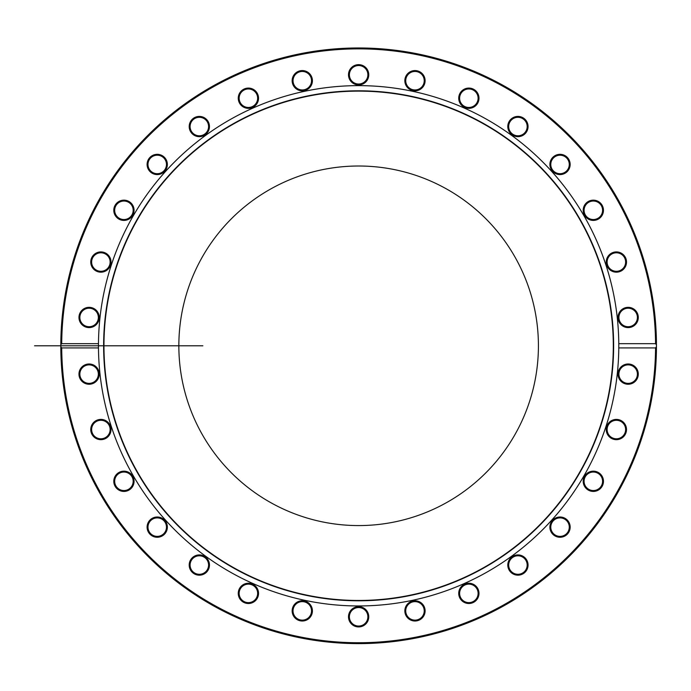 <?xml version="1.0" encoding="UTF-8"?>
<svg xmlns="http://www.w3.org/2000/svg" width="691" height="691" viewBox="0 0 691 691"><rect width="100%" height="100%" fill="white"/><g stroke="black" fill="none" stroke-linecap="round" stroke-linejoin="round"><path stroke-width="1.04" d="M61.706 343.669A296.931 296.931 0 0 1 358.629 48.862A296.931 296.931 0 0 1 655.56 343.669L656.45 344.844L656.45 346.744L655.56 347.918A296.931 296.931 0 0 1 358.629 642.734A296.931 296.931 0 0 1 61.706 347.918L60.808 346.744A297.821 297.821 0 0 0 358.629 643.615A297.821 297.821 0 0 0 656.45 346.744A297.821 297.821 0 0 0 656.45 345.794A297.821 297.821 0 0 0 656.45 344.844A297.821 297.821 0 0 0 358.629 47.973A297.821 297.821 0 0 0 60.808 344.844L61.706 343.669L98.476 343.669L98.476 347.918L61.706 347.918M60.86 351.011A297.821 297.821 0 0 1 60.834 349.465M61.154 331.499L61.3 328.666M61.309 328.596L61.171 331.162M61.067 333.503L61.033 334.409L61.067 333.503M61.128 332.06L61.266 329.374M61.223 330.125L61.154 331.481M61.223 361.531L61.179 360.65L61.223 361.531A297.821 297.821 0 0 1 61.154 360.166L61.11 359.182M61.033 357.247L61.093 358.707M61.067 358.102L61.015 356.806M60.998 356.349L60.963 355.381M60.981 355.796L61.007 356.556M61.024 357.04L60.981 355.813A297.821 297.821 0 0 1 60.981 355.735M61.637 367.983L61.715 369.037A297.821 297.821 0 0 1 61.715 368.959L61.361 363.932M61.715 368.959L61.387 364.287M656.45 346.744A297.821 297.821 0 0 0 656.45 345.794A297.821 297.821 0 0 0 656.45 344.844M61.154 360.08L61.11 359.061M61.093 358.784L61.058 357.878M61.015 356.772L61.058 358.024M655.56 347.918L618.782 347.918L618.782 343.669L655.56 343.669M98.476 347.918A260.161 260.161 0 0 0 358.629 605.955A260.161 260.161 0 0 0 618.782 347.918M629.216 364.045A10.132 10.132 0 0 0 618.903 378.245A10.132 10.132 0 0 0 636.351 380.076A10.132 10.132 0 0 0 629.216 364.045M598.397 472.523A10.132 10.132 0 0 0 583.204 481.299A10.132 10.132 0 0 0 598.397 490.074A10.132 10.132 0 0 0 598.397 472.523M526.119 559.088A10.132 10.132 0 0 0 508.671 560.928A10.132 10.132 0 0 0 518.984 575.119A10.132 10.132 0 0 0 526.119 559.088M424.887 608.78A10.132 10.132 0 0 0 408.2 603.355A10.132 10.132 0 0 0 411.845 620.518A10.132 10.132 0 0 0 424.887 608.78M312.194 612.986A10.132 10.132 0 0 0 299.151 601.248A10.132 10.132 0 0 0 295.506 618.41A10.132 10.132 0 0 0 312.194 612.986M207.533 570.999A10.132 10.132 0 0 0 200.39 554.968A10.132 10.132 0 0 0 190.077 569.168A10.132 10.132 0 0 0 207.533 570.999M128.992 490.074A10.132 10.132 0 0 0 128.992 472.523A10.132 10.132 0 0 0 113.799 481.299A10.132 10.132 0 0 0 128.992 490.074M90.167 384.196A10.132 10.132 0 0 0 97.301 368.165A10.132 10.132 0 0 0 79.845 370.005A10.132 10.132 0 0 0 90.167 384.196M104.013 439.174A10.132 10.132 0 0 0 107.666 422.011A10.132 10.132 0 0 0 90.97 427.435A10.132 10.132 0 0 0 104.013 439.174M164.009 534.661A10.132 10.132 0 0 0 160.364 517.499A10.132 10.132 0 0 0 147.321 529.246A10.132 10.132 0 0 0 164.009 534.661M257.657 597.499A10.132 10.132 0 0 0 247.343 583.299A10.132 10.132 0 0 0 240.2 599.33A10.132 10.132 0 0 0 257.657 597.499M368.761 616.804A10.132 10.132 0 0 0 353.567 608.028A10.132 10.132 0 0 0 353.567 625.58A10.132 10.132 0 0 0 368.761 616.804M478.112 589.25A10.132 10.132 0 0 0 460.664 587.419A10.132 10.132 0 0 0 467.798 603.45A10.132 10.132 0 0 0 478.112 589.25M566.81 519.606A10.132 10.132 0 0 0 550.122 525.03A10.132 10.132 0 0 0 563.165 536.769A10.132 10.132 0 0 0 566.81 519.606M619.507 419.903A10.132 10.132 0 0 0 606.465 431.65A10.132 10.132 0 0 0 623.152 437.066A10.132 10.132 0 0 0 619.507 419.903M618.79 343.954A260.161 260.161 0 0 0 618.782 343.669A260.161 260.161 0 0 0 358.629 85.632A260.161 260.161 0 0 0 98.476 343.669M405.064 78.601A10.132 10.132 0 0 0 418.107 90.34A10.132 10.132 0 0 0 421.752 73.177A10.132 10.132 0 0 0 405.064 78.601M509.733 120.588A10.132 10.132 0 0 0 516.868 136.619A10.132 10.132 0 0 0 527.181 122.419A10.132 10.132 0 0 0 509.733 120.588M588.266 201.513A10.132 10.132 0 0 0 588.266 219.064A10.132 10.132 0 0 0 603.459 210.289A10.132 10.132 0 0 0 588.266 201.513M627.1 307.391A10.132 10.132 0 0 0 619.957 323.423A10.132 10.132 0 0 0 637.413 321.583A10.132 10.132 0 0 0 627.1 307.391M88.042 327.543A10.132 10.132 0 0 0 98.355 313.343A10.132 10.132 0 0 0 80.907 311.511A10.132 10.132 0 0 0 88.042 327.543M118.861 219.064A10.132 10.132 0 0 0 134.063 210.289A10.132 10.132 0 0 0 118.861 201.513A10.132 10.132 0 0 0 118.861 219.064M191.139 132.499A10.132 10.132 0 0 0 208.587 130.659A10.132 10.132 0 0 0 198.274 116.468A10.132 10.132 0 0 0 191.139 132.499M292.371 82.816A10.132 10.132 0 0 0 309.067 88.232A10.132 10.132 0 0 0 305.413 71.069A10.132 10.132 0 0 0 292.371 82.816M348.497 74.783A10.132 10.132 0 0 0 363.699 83.559A10.132 10.132 0 0 0 363.699 66.008A10.132 10.132 0 0 0 348.497 74.783M239.146 102.337A10.132 10.132 0 0 0 256.594 104.168A10.132 10.132 0 0 0 249.46 88.137A10.132 10.132 0 0 0 239.146 102.337M150.448 171.981A10.132 10.132 0 0 0 167.136 166.557A10.132 10.132 0 0 0 154.102 154.819A10.132 10.132 0 0 0 150.448 171.981M97.751 271.684A10.132 10.132 0 0 0 110.793 259.946A10.132 10.132 0 0 0 94.106 254.521A10.132 10.132 0 0 0 97.751 271.684M613.245 252.414A10.132 10.132 0 0 0 609.6 269.576A10.132 10.132 0 0 0 626.288 264.152A10.132 10.132 0 0 0 613.245 252.414M553.249 156.926A10.132 10.132 0 0 0 556.903 174.089A10.132 10.132 0 0 0 569.937 162.35A10.132 10.132 0 0 0 553.249 156.926M459.601 94.097A10.132 10.132 0 0 0 469.923 108.288A10.132 10.132 0 0 0 477.058 92.257A10.132 10.132 0 0 0 459.601 94.097M405.937 78.783A9.242 9.242 0 0 1 421.165 73.833A9.242 9.242 0 0 1 417.83 89.502A9.242 9.242 0 0 1 405.937 78.783M460.413 94.451A9.242 9.242 0 0 1 476.341 92.775A9.242 9.242 0 0 1 469.828 107.407A9.242 9.242 0 0 1 460.413 94.451M510.45 121.106A9.242 9.242 0 0 1 526.369 122.782A9.242 9.242 0 0 1 516.963 135.738A9.242 9.242 0 0 1 510.45 121.106M553.845 157.583A9.242 9.242 0 0 1 569.073 162.532A9.242 9.242 0 0 1 557.171 173.242A9.242 9.242 0 0 1 553.845 157.583M588.706 202.282A9.242 9.242 0 0 1 602.578 210.289A9.242 9.242 0 0 1 588.706 218.296A9.242 9.242 0 0 1 588.706 202.282M613.522 253.251A9.242 9.242 0 0 1 625.424 263.971A9.242 9.242 0 0 1 610.188 268.92A9.242 9.242 0 0 1 613.522 253.251M627.186 308.272A9.242 9.242 0 0 1 636.601 321.229A9.242 9.242 0 0 1 620.673 322.904A9.242 9.242 0 0 1 627.186 308.272M629.121 364.926A9.242 9.242 0 0 1 635.634 379.558A9.242 9.242 0 0 1 619.706 377.882A9.242 9.242 0 0 1 629.121 364.926M619.231 420.75A9.242 9.242 0 0 1 622.565 436.41A9.242 9.242 0 0 1 607.329 431.46A9.242 9.242 0 0 1 619.231 420.75M597.957 473.292A9.242 9.242 0 0 1 597.957 489.306A9.242 9.242 0 0 1 584.085 481.299A9.242 9.242 0 0 1 597.957 473.292M566.214 520.263A9.242 9.242 0 0 1 562.889 535.931A9.242 9.242 0 0 1 550.986 525.212A9.242 9.242 0 0 1 566.214 520.263M525.41 559.615A9.242 9.242 0 0 1 518.889 574.238A9.242 9.242 0 0 1 509.483 561.282A9.242 9.242 0 0 1 525.41 559.615M477.308 589.613A9.242 9.242 0 0 1 467.893 602.569A9.242 9.242 0 0 1 461.381 587.937A9.242 9.242 0 0 1 477.308 589.613M424.024 608.961A9.242 9.242 0 0 1 412.121 619.68A9.242 9.242 0 0 1 408.787 604.012A9.242 9.242 0 0 1 424.024 608.961M367.88 616.804A9.242 9.242 0 0 1 354.008 624.811A9.242 9.242 0 0 1 354.008 608.797A9.242 9.242 0 0 1 367.88 616.804M311.33 612.805A9.242 9.242 0 0 1 296.094 617.754A9.242 9.242 0 0 1 299.428 602.086A9.242 9.242 0 0 1 311.33 612.805M256.845 597.136A9.242 9.242 0 0 1 240.917 598.812A9.242 9.242 0 0 1 247.43 584.18A9.242 9.242 0 0 1 256.845 597.136M206.816 570.481A9.242 9.242 0 0 1 190.889 568.805A9.242 9.242 0 0 1 200.304 555.849A9.242 9.242 0 0 1 206.816 570.481M163.413 534.005A9.242 9.242 0 0 1 148.185 529.056A9.242 9.242 0 0 1 160.087 518.345A9.242 9.242 0 0 1 163.413 534.005M128.552 489.306A9.242 9.242 0 0 1 114.68 481.299A9.242 9.242 0 0 1 128.552 473.292A9.242 9.242 0 0 1 128.552 489.306M103.745 438.336A9.242 9.242 0 0 1 91.843 427.617A9.242 9.242 0 0 1 107.07 422.667A9.242 9.242 0 0 1 103.745 438.336M90.072 383.315A9.242 9.242 0 0 1 80.657 370.359A9.242 9.242 0 0 1 96.585 368.692A9.242 9.242 0 0 1 90.072 383.315M88.137 326.662A9.242 9.242 0 0 1 81.624 312.03A9.242 9.242 0 0 1 97.552 313.705A9.242 9.242 0 0 1 88.137 326.662M98.027 270.837A9.242 9.242 0 0 1 94.693 255.178A9.242 9.242 0 0 1 109.929 260.127A9.242 9.242 0 0 1 98.027 270.837M119.301 218.296A9.242 9.242 0 0 1 119.301 202.282A9.242 9.242 0 0 1 133.173 210.289A9.242 9.242 0 0 1 119.301 218.296M151.044 171.325A9.242 9.242 0 0 1 154.369 155.656A9.242 9.242 0 0 1 166.272 166.376A9.242 9.242 0 0 1 151.044 171.325M191.856 131.981A9.242 9.242 0 0 1 198.369 117.349A9.242 9.242 0 0 1 207.784 130.305A9.242 9.242 0 0 1 191.856 131.981M239.95 101.974A9.242 9.242 0 0 1 249.365 89.018A9.242 9.242 0 0 1 255.877 103.65A9.242 9.242 0 0 1 239.95 101.974M293.243 82.626A9.242 9.242 0 0 1 305.137 71.916A9.242 9.242 0 0 1 308.471 87.576A9.242 9.242 0 0 1 293.243 82.626M349.387 74.783A9.242 9.242 0 0 1 363.25 66.777A9.242 9.242 0 0 1 363.25 82.79A9.242 9.242 0 0 1 349.387 74.783M98.476 343.824A260.161 260.161 0 0 0 98.476 347.763M613.625 345.794A254.996 254.996 0 0 0 231.131 124.959A254.996 254.996 0 0 0 231.131 566.629A254.996 254.996 0 0 0 613.625 345.794M613.297 345.794A254.668 254.668 0 0 0 231.295 125.244A254.668 254.668 0 0 0 231.295 566.344A254.668 254.668 0 0 0 613.297 345.794M538.419 345.794A179.79 179.79 0 0 0 268.739 190.094A179.79 179.79 0 0 0 268.739 501.493A179.79 179.79 0 0 0 538.419 345.794M34.55 345.794L202.886 345.794"/></g></svg>
